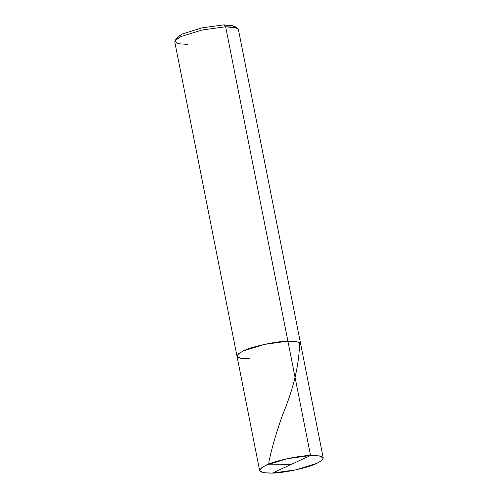 <?xml version="1.0" encoding="UTF-8"?>
<svg xmlns="http://www.w3.org/2000/svg" width="498" height="498" viewBox="0 0 498 498"><rect width="100%" height="100%" fill="white"/><g stroke="black" fill="none" stroke-linecap="round" stroke-linejoin="round"><path stroke-width="0.75" d="M272.35 473.1C258.213 473.119 256.096 470.498 265.994 465.25C274.298 460.936 298.8 455.57 310.54 455.489L272.35 473.1C284.09 473.019 308.586 467.653 316.896 463.339C326.794 458.085 324.677 455.471 310.54 455.489L286.948 458.745L265.994 465.25L261.201 468.033L259.651 470.591L263.529 472.708L272.35 473.1L310.54 455.489L319.361 455.882L323.239 457.998L321.689 460.557L316.896 463.339L295.943 469.844L272.35 473.1M187.46 44.378L177.263 43.668L175.153 40.494L181.104 36.528L202.057 30.017L225.65 26.768L202.057 30.017L181.104 36.528L176.311 39.311L174.761 41.863L237.011 356.263L238.561 353.711L243.354 350.922L264.314 344.417L287.906 341.161L310.54 455.489L287.906 341.161L264.314 344.417L243.354 350.922L238.561 353.711L237.011 356.263L240.889 358.379L249.71 358.772C235.579 358.79 233.456 356.176 243.354 350.922C251.664 346.608 276.166 341.242 287.906 341.161L296.727 341.553L300.605 343.67L296.727 341.553L287.906 341.161C276.166 341.242 251.664 346.608 243.354 350.922C233.456 356.176 235.579 358.79 249.71 358.772M235.205 27.309L231.757 25.286L223.546 24.9L201.92 27.882L182.71 33.852L177.257 37.487L175.153 40.494M323.239 457.998L238.349 29.276L234.471 27.16L225.65 26.768L287.906 341.161L225.65 26.768L223.546 24.9L234.371 26.176L237.465 28.156L225.65 26.768L223.546 24.9L201.92 27.882L182.71 33.852L178.234 36.466L176.921 38.85M291.224 464.385L268.97 464.173C268.254 462.206 270.078 457.556 270.507 454.543C273.9 440.861 278.009 427.471 282.827 414.373C293.752 387.973 299.335 364.007 299.566 342.462M237.011 356.263L259.651 470.591"/></g></svg>
